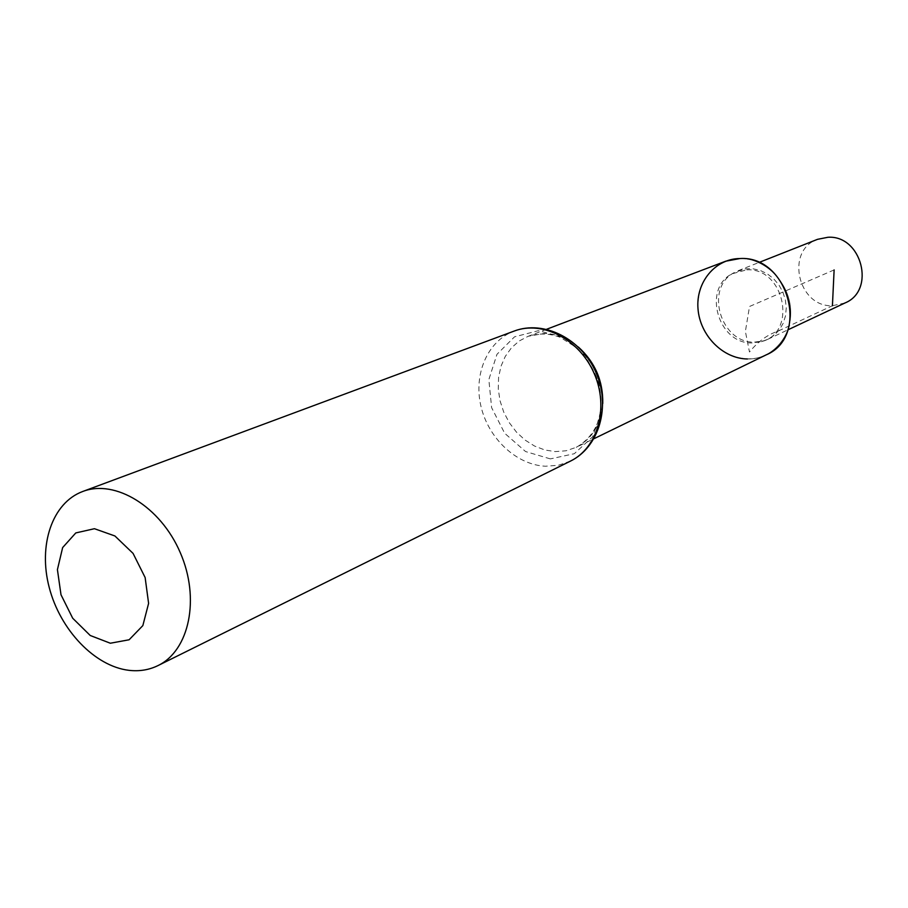 <?xml version="1.0" encoding="UTF-8"?>
<svg xmlns="http://www.w3.org/2000/svg" width="908" height="908" viewBox="0 0 908 908"><rect width="100%" height="100%" fill="white"/><g stroke="black" fill="none" stroke-linecap="round" stroke-linejoin="round"><path stroke-width="0.68" stroke-dasharray="4.54 3.41" d="M766.193 354.869C743.538 366.083 713.347 352.508 702.474 326.835C691.215 301.331 702.009 270.028 725.696 261.209M740.009 258.542C715.107 258.632 695.732 282.331 698.002 308.811C699.909 335.302 722.768 358.694 747.409 358.978C772.072 359.67 792.639 336.459 790.596 309.197C788.916 281.923 764.865 258.042 740.009 258.542C764.865 258.031 788.916 281.923 790.596 309.185C792.639 336.459 772.072 359.67 747.409 358.978M746.807 269.812C784.762 267.588 797.712 332.998 761.267 341.68L752.153 342.94C718.387 344.211 702.168 289.141 731.939 273.83L746.807 269.812M754.559 342.123L763.73 340.841L767.873 339.263L774.081 335.358L779.246 330.001L783.116 323.441L785.488 316.007L786.26 308.039L785.363 299.924L782.855 292.081L778.86 284.874L773.559 278.677L767.226 273.773L760.178 270.414L752.755 268.734L745.309 268.836L734.231 272.604C704.268 288.018 720.577 343.394 754.559 342.123M845.042 302.943L832.42 305.724C797.939 307.324 785.045 250.426 817.54 239.326M834.123 269.914L749.531 306.484L745.377 331.42L749.475 352.009C758.055 341.578 767.396 334.712 777.486 331.397L832.42 305.724M602.764 403.47C601.073 424.252 592.232 438.87 576.251 447.326L566.07 450.777L555.219 451.605L544.755 449.971L534.551 446.044L524.994 440.017L516.47 432.129L509.286 422.685L503.724 412.073L500.002 400.678L498.265 388.964L498.583 377.387L500.944 366.378L505.291 356.379L511.454 347.809L519.194 340.999L528.229 336.266L544.232 333.452C556.422 333.724 567.795 338.241 578.339 346.992M570.44 461.116L558.341 465.271L545.424 466.235C516.47 464.885 488.402 438.507 480.956 406.296C473.306 374.107 487.573 340.897 514.2 331.057M550.35 458.892L525.55 451.537L504.678 433.275L491.625 407.669L488.844 379.578L496.96 354.313L514.552 336.823L538.353 330.694L563.698 337.424L585.41 355.845L598.962 382.279L601.516 411.256L592.64 436.771L574.299 453.716L550.35 458.892M546.661 329.252L528.229 336.266C539.136 332.964 549.828 333.327 560.27 337.356L577.091 347.991C585.83 356.765 592.64 367.252 597.521 379.442C603.264 401.098 601.266 410.632 597.294 423.537C593.083 433.718 586.069 441.651 576.251 447.326L593.991 438.7M761.267 341.68L763.73 340.841M731.939 273.83L734.231 272.604M767.873 339.263L787.917 329.831M738.215 270.675L758.827 262.537"/><path stroke-width="1.36" d="M546.661 329.252L725.696 261.209L739.997 258.53C788.348 255.375 810.208 336.652 766.193 354.869L593.991 438.7M110.333 643.227L90.221 635.486L72.685 618.212L61.006 594.774L57.42 569.634L62.641 547.581L75.795 532.928L94.432 528.706L114.907 535.97L133.067 553.403L145.132 577.533L148.606 603.377L142.84 625.601L129.118 639.777L110.333 643.227M128.857 670.32C94.727 666.256 60.223 629.948 49.248 587.578C38.023 545.243 52.142 502.816 82.696 491.5C115.146 478.891 160.591 506.585 180.261 552.631C200.339 598.508 189.386 650.582 157.969 665.598C149.014 669.968 139.31 671.545 128.857 670.32M739.997 258.542C715.107 258.632 695.732 282.331 698.002 308.811C699.909 335.302 722.768 358.694 747.409 358.978M758.827 262.537L817.54 239.326L827.96 237.272C861.703 234.968 876.027 290.481 845.042 302.943L787.917 329.831M832.42 305.724L834.123 269.914M578.339 346.992C595.012 362.133 603.15 380.951 602.764 403.47M514.2 331.057C542.53 320.161 579.679 339.467 594.241 373.631C609.166 407.647 597.782 447.939 570.44 461.116C599.11 447.179 610.925 406.5 596.113 372.825C581.722 338.979 543.994 319.707 514.2 331.057L82.696 491.5M157.969 665.598L570.44 461.116"/></g></svg>
